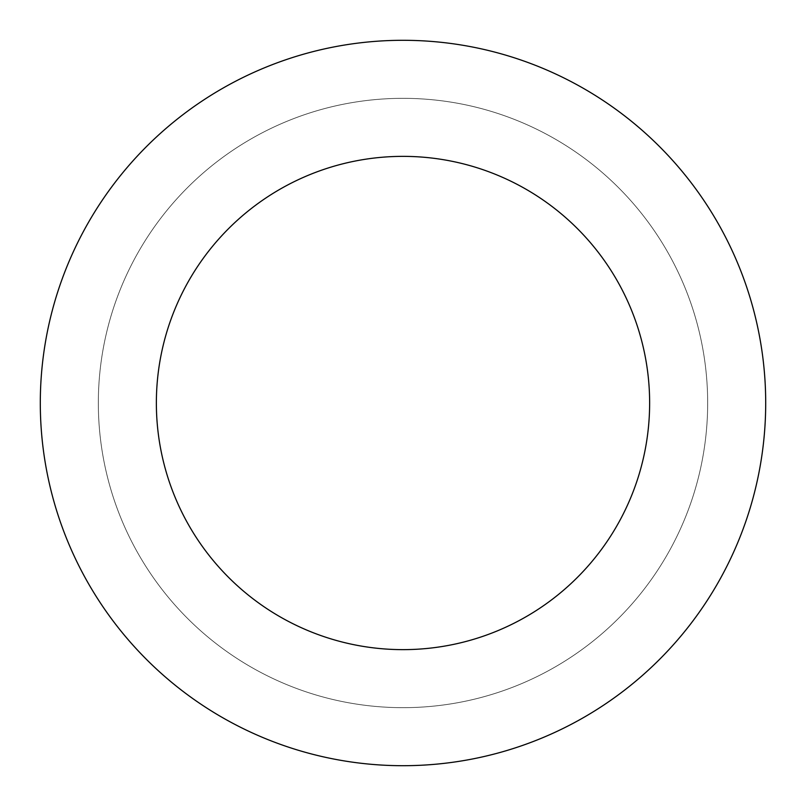 <?xml version="1.0" encoding="UTF-8"?>
<svg xmlns="http://www.w3.org/2000/svg" width="806" height="806" viewBox="0 0 806 806"><rect width="100%" height="100%" fill="white"/><g stroke="black" fill="none" stroke-linecap="round" stroke-linejoin="round"><path stroke-width="0.6" stroke-dasharray="4.03 3.02" d="M403 765.7A362.7 362.7 0 0 0 765.7 403A362.7 362.7 0 0 0 403 40.3A362.7 362.7 0 0 0 40.3 403A362.7 362.7 0 0 0 403 765.7A362.7 362.7 0 0 0 765.7 403A362.7 362.7 0 0 0 403 40.3A362.7 362.7 0 0 0 40.3 403A362.7 362.7 0 0 0 403 765.7A362.7 362.7 0 0 1 40.3 403A362.7 362.7 0 0 1 403 40.3A362.7 362.7 0 0 1 765.7 403A362.7 362.7 0 0 1 403 765.7A362.7 362.7 0 0 1 40.3 403A362.7 362.7 0 0 1 403 40.3A362.7 362.7 0 0 1 765.7 403A362.7 362.7 0 0 1 403 765.7M765.7 403A362.7 362.7 0 0 0 403 40.3A362.7 362.7 0 0 0 40.3 403A362.7 362.7 0 0 0 403 765.7A362.7 362.7 0 0 0 765.7 403M403 98.332A304.668 304.668 0 0 1 707.668 403A304.668 304.668 0 0 1 403 707.668A304.668 304.668 0 0 1 98.332 403A304.668 304.668 0 0 1 403 98.332A304.668 304.668 0 0 1 707.668 403A304.668 304.668 0 0 1 403 707.668A304.668 304.668 0 0 1 98.332 403A304.668 304.668 0 0 1 403 98.332"/><path stroke-width="1.21" d="M765.7 403A362.7 362.7 0 0 0 403 40.3A362.7 362.7 0 0 0 40.3 403A362.7 362.7 0 0 0 403 765.7A362.7 362.7 0 0 0 765.7 403M649.636 403A246.636 246.636 0 0 0 403 156.364A246.636 246.636 0 0 0 156.364 403A246.636 246.636 0 0 0 403 649.636A246.636 246.636 0 0 0 649.636 403"/></g></svg>

